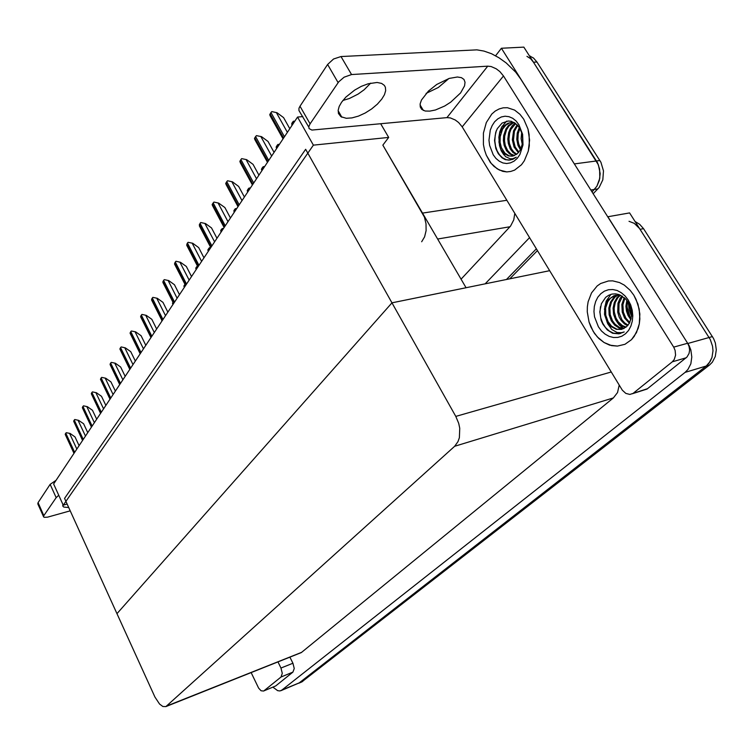 <?xml version="1.0" encoding="UTF-8"?>
<svg xmlns="http://www.w3.org/2000/svg" width="754" height="754" viewBox="0 0 754 754"><rect width="100%" height="100%" fill="white"/><g stroke="black" fill="none" stroke-linecap="round" stroke-linejoin="round"><path stroke-width="1.13" d="M421.712 241.742L424.596 236.85L426.095 230.62L426.029 223.768L424.398 217.086L382.881 145.173L388.715 137.435L380.713 123.788M526.961 56.39L530.496 58.671L533.455 62.196L598.412 164.806L600.137 173.656L599.355 180.366L596.895 186.276L592.041 191.902L596.895 186.276L599.816 178.189L599.666 169.122L597.517 162.807L523.86 47.163L501.457 48.294L575.575 165.833M461.08 279.197L510.552 226.077L513.785 219.895L514.831 213.373M607.752 216.775L629.609 212.892L710.259 339.507L712.549 346.19L712.982 350.836L711.946 357.519L710.183 361.439L706.187 366.029L298.81 683.199M607.837 216.69L689.071 345.492L690.824 349.95L691.833 357.01L690.824 363.786L687.921 369.498L685.094 372.391L281.704 690.164L279.932 690.918L277.679 690.702L272.92 687.186M382.881 145.173L466.057 287.726L391.995 302.854L117.002 613.681L154.947 697.092L159.528 704.095L162.902 706.498L165.908 706.583L301.317 652.559L613.388 397.952L617.479 392.514L619.204 385.124M165.908 706.583L454.671 446.293L457.97 441.703L459.327 437.678L459.704 428.244L458.696 423.324L455.821 416.406L305.662 149.273L64.542 498.394L117.002 613.681L391.995 302.854L549.638 270.648M529.355 55.777L533.53 58.058L536.971 61.979L600.976 162.336L603.445 170.894L602.804 179.857L599.185 187.426L593.181 193.712M630.174 317.17L627.036 306.953M628.977 221.29L634.284 223.41L639.486 228.434L710.259 339.507L712.549 346.19L712.982 350.836L711.946 357.519L709.024 363.164L706.187 366.029L299.819 682.643L280.94 690.617M635.066 221.44L639.703 224.277L643.511 228.698L713.586 338.574L715.32 342.938L716.3 349.875L715.263 356.538L712.332 362.165L709.495 365.021L301.666 682.012M291.921 125.532L291.751 123.383L293.438 121.187L294.522 121.611M283.07 138.83L270.215 115.975L269.753 114.693L270.978 112.506L271.779 111.63L276.982 112.723L283.598 117.633L289.809 128.708M68.727 507.574L63.788 507.056L62.818 506.009L62.884 504.417M275.681 685.961L263.485 691.069L275.681 685.961L292.976 672.134L281.053 676.988L282.298 673.36L280.978 668.082L292.938 663.275L294.248 668.515L292.976 672.134M43.534 516.679L37.766 503.842L38.03 502.645L43.855 515.67L43.581 516.839L44.363 517.367L47.615 517.112L70.216 510.844M58.755 495.312L56.126 497.612L50.122 484.351L56.041 480.317M251.148 672.662L258.65 688.11L261.101 690.721L263.485 691.069M370.723 83.091L364.22 89.717L358.141 94.099L349.356 98.529L342.9 100.452M381.844 99.076L377.377 104.175L371.665 108.953L365.19 113.034L358.442 116.097L351.967 117.897L346.274 118.284L340.893 116.672L338.461 113.524L338.169 110.263L339.225 106.418L341.59 102.224L345.897 97.125L354.682 90.065L361.383 86.333L368.131 83.751L377.113 82.45L381.637 83.392L384.342 85.381L385.351 87.238L385.624 90.687L384.427 94.712L381.844 99.076M448.922 78.473L438.385 87.464L426.067 93.439M460.562 92.93L450.713 102.158L444.653 106.003L435.407 109.99L429.818 111.158L425.199 111.017L421.693 109.368L420.251 106.974L420.176 103.779L421.495 99.971L428.413 91.017L436.773 84.41L449.205 78.378L457.376 76.965L461.448 77.662L463.964 79.49L465.011 82.299L464.539 85.899L460.562 92.93M633.794 295.172L630.127 290.271L624.312 285.144L619.477 282.533L612.738 280.874L608.525 280.931L600.627 283.532L597.149 285.992L591.541 292.901L588.167 301.826L587.413 306.774L587.309 311.873L589.053 322.062L590.844 326.897L594.472 333.362L598.883 338.537L604.011 342.514L611.56 345.624L617.403 346.133L624.934 344.286L631.484 339.658L636.442 332.627L639.335 323.815L639.901 318.989L639.204 309.036L636.131 299.498L633.794 295.172L637.95 304.164L639.854 314.022L639.335 323.815L638.167 328.405L634.189 336.416L631.484 339.658L624.934 344.286L617.403 346.133L609.628 345.096L604.011 342.514L597.319 336.934L593.2 331.411L589.053 322.062L587.309 311.873L587.413 306.774L588.167 301.826L591.541 292.901L597.149 285.992L600.627 283.532L608.525 280.931L612.738 280.874L619.477 282.533L624.312 285.144L630.127 290.271L633.794 295.172M523.71 119.207L519.94 114.335L514.586 110.112L507.47 107.747L503.238 107.794L499.12 108.906L495.255 111.026L491.759 114.071L486.311 122.497L483.418 133.072L483.427 144.448L484.52 149.999L486.302 155.23L490.336 162.364L494.021 166.464L499.327 170.065L506.745 171.874L510.731 171.469L514.605 170.121L521.523 164.73L524.35 160.838L528.309 151.224L529.299 145.786L529.138 134.514L527.979 129.019L523.71 119.207L527.979 129.019L529.581 140.159L528.309 151.224L524.35 160.838L521.523 164.73L514.605 170.121L510.731 171.469L506.745 171.874L502.758 171.318L497.131 168.839L491.203 163.477L486.302 155.23L484.52 149.999L483.427 144.448L483.418 133.072L486.311 122.497L491.759 114.071L495.255 111.026L499.12 108.906L503.238 107.794L507.47 107.747L514.586 110.112L519.94 114.335L523.71 119.207M686.215 357.745L672.314 361.788L674.312 359.422L675.612 355.153L675.15 350.412L673.68 347.123L687.62 343.211L689.081 346.472L689.59 349.997L689.081 353.39L686.96 357.057L647.055 389.026L632.267 393.805M308.782 127.058L298.952 110.546L298.989 108.322L300.007 106.22L310.035 123.892L308.867 126.446L309.074 128.51L311.911 130.056L446.952 117.615L487.715 66.154L491.165 66.55L496.207 68.784L499.779 71.498L503.521 75.947L673.68 347.123M338.084 82.601L327.575 64.514L333.57 59.038L340.968 56.512L351.553 74.58L344.144 77.153L338.706 81.762L310.035 123.892M503.521 75.947L462.23 126.832L622.314 390.176L625.792 393.381L629.882 394.399L647.45 388.734M687.62 343.211L520.76 79.047L515.736 72.224L506.226 62.921L499.007 57.766L491.476 53.741L483.983 51.046L476.896 49.83L340.968 56.512M462.23 126.832L458.668 122.544L455.228 119.961L450.336 117.897L446.952 117.615M276.614 148.538L276.124 147.134L277.293 145.173L278.066 144.353L279.121 144.777M261.911 170.668L261.431 169.245L262.496 167.473L263.287 166.615L264.315 167.049M247.755 191.95L247.255 190.724L248.302 188.868L249.065 188.038L250.074 188.462M267.444 162.346L254.909 139.735L254.494 138.5L255.606 136.531L256.426 135.616L261.525 136.691L268.019 141.488L274.051 152.402M252.43 184.918L240.3 162.751L239.838 161.356L240.894 159.528L241.685 158.642L246.681 159.707L253.052 164.391L258.924 175.145M238.01 206.615L226.087 184.504L225.729 183.448L226.831 181.507L227.519 180.781L232.421 181.818L238.679 186.398L244.39 197.011M224.136 227.472L212.43 205.446L212.194 204.523L213.156 202.892L213.9 202.063L218.698 203.09L224.843 207.567L230.413 218.029M493.182 154.768L489.619 145.465L489.016 140.272L490.298 130.084L492.136 125.569L494.671 121.743L497.781 118.812L501.325 116.927L505.114 116.191L508.969 116.644L512.682 118.284L516.075 121.026L518.969 124.74L522.654 134.287L522.974 144.947L519.892 154.551L517.253 158.331L514.068 161.167L510.486 162.911L506.697 163.505L502.89 162.93L499.261 161.205L495.972 158.444L493.182 154.768M514.511 122.723L512.192 122.374L507.81 123.232L503.785 126.107L499.77 133.251L498.922 141.997L500.204 147.652L501.966 151.648L505.566 156.672L510.269 158.83L512.767 158.717L516.32 157.171L512.72 159.377L508.837 160.168L505.076 159.584L501.938 157.746L498.309 153.712L495.878 148.67L494.539 140.48L495.783 132.242L497.348 128.604L502.098 123.119L508.187 120.97L511.391 121.337L517.282 124.966L519.638 128.029L521.9 133.213L522.682 137.058L522.654 142.902L520.458 149.829L517.301 153.741L513.05 155.993L508.45 155.889L512.239 156.144M513.964 155.72L509.751 154.042L506.547 150.687L504.124 145.352L503.361 140.498L503.644 135.541L505.896 128.934L508.601 125.343L513.757 122.289L509.591 122.864L505.698 125.23L502.56 129.198L500.147 136.747L500.1 142.393L501.391 147.661L504.888 153.185L509.082 155.814M513.747 122.544L508.978 126.022L506.584 129.65L504.671 136.069L504.511 140.819L505.312 145.428L507.668 150.555L510.873 153.901L514.53 155.494M515.67 123.524L510.967 129.377L509.638 133.072L508.931 139.245L509.412 143.43L511.41 148.849L513.766 152.016L516.744 154.193M515.218 123.185L512.39 125.626L510.138 128.925L508.658 132.695L507.819 139.019L508.253 143.354L510.298 148.981L512.899 152.393L516.198 154.589M517.678 125.39L514.464 131.309L513.455 140.14L515.142 146.907L518.884 152.12M517.15 124.844L513.568 130.8L512.315 139.914L514.011 146.983L518.356 152.723M519.864 128.425L518.158 133.778L517.885 139.754L518.705 144.089L520.948 148.887M519.299 127.511L517.216 133.062L516.744 139.339L517.998 145.39L520.449 149.848M522.324 134.909L522.739 142.214M521.655 132.44L521.137 138.679L522.343 144.73M501.316 150.037L504.539 153.797L508.45 155.889M496.368 130.659L495.142 135.569L494.831 140.913L495.548 146.229L497.178 150.979L499.553 154.872L502.635 157.897L506.481 159.782L510.128 160.065M506.726 121.13L501.834 126.889L499.827 131.809L498.856 137.228L499.487 145.758L501.25 150.781L503.861 154.843M620.683 295.314L614.039 295.643L608.271 299.687L604.944 306.322L604.472 314.399L607.686 323.73L611.767 329.498L617.158 332.523L621.456 332.712L624.18 331.901L618.949 333.834L612.587 333.221L607.224 329.884L602.88 324.258L601.164 320.365L599.807 311.873L601.372 303.683L605.688 297.34L608.676 295.266L612.022 294.098L615.584 293.881L619.194 294.673L625.745 299.093L628.336 302.514L629.138 309.592L631.55 316.294M629.684 305.087L631.626 313.287M598.374 326.793L594.557 316.906L593.992 311.591L594.369 306.369L595.679 301.487L597.856 297.189L600.815 293.683L604.406 291.167L608.459 289.743L612.766 289.527L617.13 290.526L621.305 292.693L625.085 295.936L628.28 300.092L630.702 304.946L632.238 310.243L632.794 315.709L632.352 321.063L630.938 326.02L628.638 330.327L625.556 333.768L621.871 336.171L617.78 337.434L613.473 337.509L609.175 336.388L605.104 334.135L601.447 330.883L598.374 326.793M615.764 295.2L610.467 298.254L607.809 301.675L605.651 307.934L605.726 315.144L608.054 321.694L611.503 326.105L616.904 329.187L621.937 329.272M618.026 295.002L614.896 297.199L611.466 302.062L609.882 308.028L610.222 314.654L612.427 320.601L615.085 324.229L619.402 327.377L624.105 328.424M617.451 295.012L614.18 297.104L610.542 301.958L608.827 308L609.1 314.776L611.334 320.874L614.793 325.276L619.241 328.047L623.577 328.678M620.372 295.248L617.828 297.745L615.226 302.524L614.142 308.15L614.322 312.184L615.943 317.868L618.318 321.835L622.304 325.492L626.14 327.076M619.779 295.144L617.074 297.585L614.284 302.401L613.077 308.113L613.577 314.286L615.688 319.79L617.96 322.976L621.588 325.992L625.65 327.462M622.484 296.341L618.987 303.457L618.808 312.109L621.852 319.677L624.67 322.929L628.082 325.181M621.937 295.992L619.948 298.612L618.035 303.193L617.686 312.118L619.251 317.217L621.287 320.667L624.491 323.937L627.62 325.719M624.849 298.207L622.879 304.767L623.332 312.128L625.895 318.216L629.807 322.533M624.227 297.651L621.89 304.39L622.191 312.109L624.595 318.122L629.401 323.287M627.582 301.355L627.026 305.719L627.413 310.233L628.723 314.446L631.183 318.584M626.847 300.384L625.952 306.228L626.489 311.119L628.063 315.587L630.881 319.762M606.961 321.967L610.702 326.369L616.32 329.309L621.475 329.385L626.395 326.859L629.562 322.995L631.579 315.907L631.23 309.969L628.327 302.486M615.943 320.214L619.157 324.88L623.388 328.405M610.929 294.362L606.225 301.016L604.397 309.413M600.429 306.68L599.986 312.279L600.778 317.971L602.691 323.155L605.509 327.528L609.204 331.025L613.436 333.211L620.354 333.551M234.136 212.44L233.91 210.555L235.38 208.66L236.36 209.084M221.007 232.185L220.771 230.356L222.194 228.528L223.156 228.952M208.349 251.223L207.859 250.045L208.82 248.377L209.48 247.68L210.423 248.113M210.79 247.548L199.358 225.785L200.093 223.297L200.781 222.553L205.493 223.561L211.535 227.944L216.963 238.264M197.934 266.888L186.709 245.229L187.482 243.005L188.151 242.288L192.779 243.278L198.717 247.566L204.004 257.755M185.55 285.521L174.579 264.126L175.296 262.062L175.984 261.308L180.517 262.279L186.361 266.482L191.525 276.529M196.134 269.593L195.748 268.113L197.039 266.313L197.68 266.388M184.344 287.321L183.872 286.152L184.966 284.381M172.958 304.456L172.487 303.315L173.015 302.335M161.95 321.006L161.526 319.734M173.599 303.485L162.883 282.354L163.571 280.375L164.24 279.659L168.698 280.611L174.438 284.72L179.48 294.644M162.072 320.827L151.592 299.951L152.289 298.009L152.911 297.359L157.284 298.301L162.93 302.335L167.859 312.118M150.941 337.575L140.602 316.746L141.366 315.087L141.969 314.456L146.267 315.379L151.827 319.338L156.643 328.998M140.187 353.749L130.074 333.183L130.838 331.543L131.394 330.978L135.616 331.892L141.092 335.766L145.795 345.304M129.782 369.394L119.858 348.998L120.631 347.5L121.168 346.953L125.324 347.848L130.715 351.647L135.315 361.072M119.726 384.521L110.075 364.531L110.697 363.023L111.281 362.401L115.371 363.287L120.668 367.019L125.173 376.321M109.99 399.168L100.48 379.271L101.14 377.961L101.705 377.358L105.73 378.225L110.951 381.892L115.362 391.081M100.565 413.343L91.3 393.814L91.884 392.429L92.44 391.844L96.399 392.702L101.545 396.293L105.862 405.369M91.432 427.075L82.327 407.726L82.912 406.444L83.458 405.869L87.351 406.717L92.422 410.251L96.653 419.215M82.582 440.393L73.675 421.316L74.222 420.035L74.75 419.478L78.586 420.308L83.59 423.786L87.737 432.645M73.996 453.305L65.249 434.408L65.787 433.211L66.305 432.673L70.084 433.493L75.014 436.905L79.076 445.661M522.682 137.049L522.833 139.019M629.326 304.324L631.645 314.248M506.198 159.697L505.67 159.763M628.393 302.599L629.194 309.517L631.569 316.058M629.826 316.605L627.074 307.698M626.725 300.808L626.763 300.262M629.892 305.558L631.607 312.957M536.386 248.858L506.471 279.47L536.386 248.858M529.553 237.614L485.18 283.824M495.548 55.758L501.457 48.294M63.223 505.171L313.419 145.117L297.557 117.04L53.6 483.974L63.223 505.171L67.144 504.096M297.557 117.04L302.854 116.597M338.48 113.571L339.677 113.477M313.419 145.117L388.715 137.435M537.451 250.592L509.827 278.782M294.805 121.196L293.438 121.187M276.982 112.723L271.779 111.63M281.053 676.988L263.9 690.805M292.938 663.275L289.96 657.215M50.122 484.351L38.03 502.645M56.126 497.612L43.855 515.67M278 661.974L280.978 668.082M672.314 361.788L633.624 392.957M327.575 64.514L300.007 106.22M351.553 74.58L487.715 66.154M279.404 144.344L278.066 144.353M264.607 166.596L263.287 166.615M250.375 188.01L249.065 188.038M261.525 136.691L256.426 135.616M246.681 159.707L241.685 158.642M232.421 181.818L227.519 180.781M218.698 203.09L213.9 202.063M236.671 208.622L235.38 208.66M223.467 228.481L222.194 228.528M210.743 247.623L209.48 247.68M205.493 223.561L200.781 222.553M192.779 243.278L188.151 242.288M180.517 262.279L175.984 261.308M168.698 280.611L164.24 279.659M157.284 298.301L152.911 297.359M146.267 315.379L141.969 314.456M135.616 331.892L131.394 330.978M125.324 347.848L121.168 346.953M115.371 363.287L111.281 362.401M105.73 378.225L101.705 377.358M96.399 392.702L92.44 391.844M87.351 406.717L83.458 405.869M78.586 420.308L74.75 419.478M70.084 433.493L66.305 432.673M422.523 213.109L506.886 200.31M590.834 189.989L597.894 188.905M574.473 163.872L599.911 160.479M437.65 239.037L509.94 226.775M687.902 343.428L712.436 336.548M685.094 372.391L709.495 365.021M281.751 690.117L302.74 681.409M166.888 705.951L301.543 652.389M454.671 446.293L613.388 397.952M455.821 416.406L611.24 372.014M536.971 61.979L533.455 62.196M643.511 228.698L640.099 229.339M293.325 123.402L292.599 122.11M292.477 124.683L291.751 123.383M287.406 132.318L276.454 112.77M284.437 136.776L270.931 112.582M283.57 138.076L270.092 113.901M277.962 146.521L277.255 145.239M277.142 147.746L276.435 146.465M263.193 168.736L262.496 167.473M262.401 169.914L261.713 168.66M248.98 190.112L248.302 188.868M248.226 191.252L247.548 190.008M271.647 156.021L261.007 136.738M268.744 160.385L255.606 136.531M267.915 161.639L254.795 137.803M256.52 178.773L246.162 159.754M253.674 183.052L240.894 159.528M252.873 184.249L240.111 160.753M241.987 200.63L231.912 181.874M239.197 204.834L226.756 181.629M238.424 205.983L226.002 182.807M228.01 221.648L218.198 203.156M225.267 225.776L213.156 202.892M224.532 226.879L212.43 204.023M235.295 210.696L234.635 209.461M234.569 211.789L233.91 210.555M222.119 230.517L221.478 229.301M221.412 231.572L220.771 230.356M209.405 249.631L208.783 248.434M208.735 250.648L208.104 249.451M214.57 241.874L204.994 223.627M211.874 245.927L200.064 223.354M211.158 246.992L199.367 224.438M201.62 261.346L192.279 243.353M198.971 265.323L187.454 243.061M198.283 266.36L186.785 244.107M189.141 280.12L180.027 262.354M186.54 284.032L175.296 262.062M185.88 285.021L174.655 263.071M197.152 268.066L196.54 266.888M196.502 269.046L195.889 267.868M185.314 285.87L184.721 284.701M184.683 286.812L184.089 285.653M173.279 303.975L172.694 302.825M177.105 298.216L168.217 280.695M174.551 302.062L163.571 280.375M173.91 303.014L162.949 281.355M165.494 315.681L156.813 298.386M162.987 319.46L152.261 298.066M162.364 320.384L151.658 298.999M154.287 332.542L145.795 315.474M151.808 336.256L141.337 315.134M151.215 337.151L140.753 316.049M143.448 348.829L135.155 331.977M141.026 352.486L130.781 331.637M140.451 353.353L130.216 332.514M132.987 364.578L124.862 347.943M130.593 368.178L120.574 347.594M130.037 369.017L120.027 348.442M122.855 379.809L114.91 363.381M120.499 383.352L110.697 363.023M119.961 384.163L110.169 363.843M113.053 394.559L105.277 378.329M110.734 398.037L101.14 377.961M110.216 398.819L100.631 378.762M103.562 408.828L95.956 392.796M101.281 412.259L91.884 392.429M100.782 413.022L91.394 393.202M94.373 422.655L86.917 406.821M92.12 426.038L82.912 406.444M91.639 426.773L82.44 407.198M85.466 436.057L78.152 420.412M83.251 439.394L74.222 420.035M82.77 440.1L73.76 420.76M76.823 449.054L69.651 433.597M74.637 452.334L65.787 433.211M74.175 453.022L65.344 433.918M530.477 56.192L529.647 56.239M301.911 681.908L299.055 683.096M63.11 506.509L62.733 505.68M341.835 117.209L338.122 110.781M423.362 110.452L420.044 104.919M512.456 155.399L513.578 155.267M618.412 295.012L619.449 294.776M622.974 328.706L624.058 328.424"/></g></svg>
